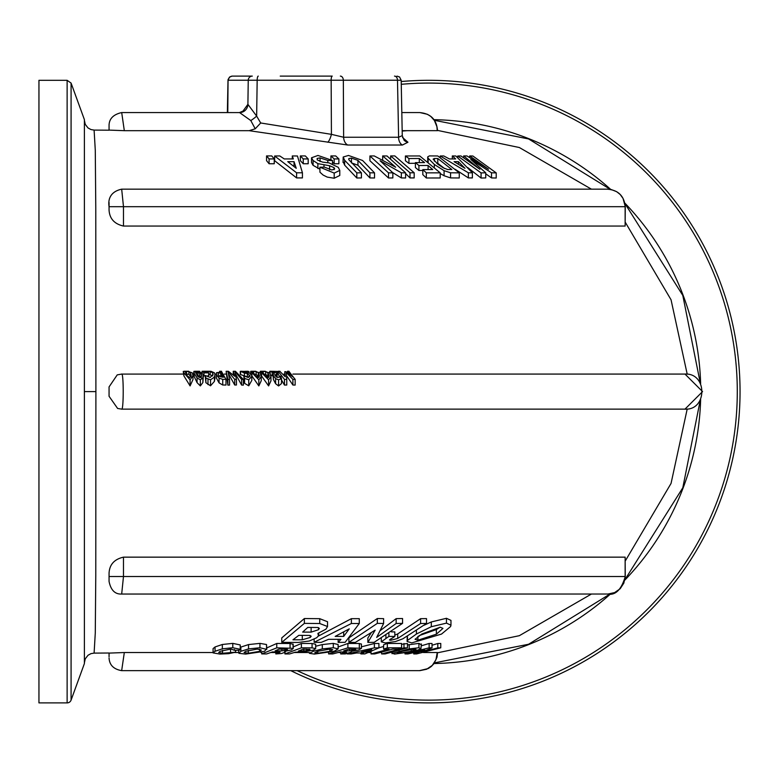 <?xml version="1.0" encoding="UTF-8"?>
<svg xmlns="http://www.w3.org/2000/svg" width="779" height="779" viewBox="0 0 779 779"><rect width="100%" height="100%" fill="white"/><g stroke="black" fill="none" stroke-linecap="round" stroke-linejoin="round"><path stroke-width="1.17" d="M258.258 76.108A4.207 1.091 90 0 0 257.167 80.237L331.143 80.237A4.207 1.091 -90 0 1 332.234 76.108L280.236 76.108M121.68 112.566L239.562 112.585A8.413 8.121 100.4 0 0 247.897 104.328L248.248 80.237A4.207 4.061 -90 0 1 252.308 76.108L232.483 76.108A4.207 4.061 90 0 0 228.422 80.237L257.167 80.237L256.651 116.11L247.897 104.328L242.542 111.748M239.562 112.585L250.78 120.541L255.23 128.798L260.692 122.975L256.651 116.11A8.413 1.539 -40.1 0 1 250.78 120.541M340.355 76.108A4.207 2.97 90 0 1 343.335 80.237L401.185 80.237L402.266 135.643L398.605 137.25L343.627 137.25L331.426 134.348L260.692 122.975M255.23 128.798L249.153 130.677L347.765 145.03L402.412 145.03A8.413 5.94 92.3 0 1 398.605 137.25L397.494 80.237A4.207 2.97 -90 0 0 394.515 76.108M402.412 145.03L407.943 142.226L402.529 137.484M402.266 135.653L404.077 140.23A8.413 7.868 133.9 0 0 407.943 142.226M327.686 142.226A8.413 2.142 104.7 0 0 331.426 134.348L331.143 80.237L343.335 80.237L343.627 137.25A8.413 5.95 -92.3 0 0 347.765 145.03M687.214 408.985L671.05 483.428L625.274 560.958M591.417 594.046L519.35 635.683L437.506 652.812M402.178 131.057L407.164 130.677M437.506 130.395L519.35 147.523L591.417 189.161M625.274 222.249L671.05 299.779L687.214 374.212M109.06 653.552L109.06 653.006L94.103 653.114L95.281 632.986L95.778 575.506L95.895 391.603L95.778 207.701L95.281 150.22L94.103 130.093L109.06 130.2L109.06 125.585M109.06 656.814L109.06 653.104L124.319 652.529L213.076 652.529M234.654 652.529L238.617 652.529M260.877 652.529L261.715 652.529M270.888 652.529L275.824 652.529M284.267 652.529L284.91 652.529M294.296 652.529L309.39 652.529M338.281 652.529L340.705 652.529M368.827 652.529L371.038 652.529M380.912 652.529L381.622 652.529M391.506 652.529L392.012 652.529M423.406 652.529L437.506 652.539L437.048 657.116L434.02 663.591L431.303 666.483L428.294 668.518L419.501 670.641M302.427 172.782L302.427 177.914L296.595 177.914L274.646 160.747L274.646 155.995L296.595 172.792L302.427 172.782L297.451 155.995L292.3 155.936L293.332 158.935L284.238 158.935L279.788 155.936L274.646 155.995M414.185 172.782L394.826 155.917L390.639 155.917L409.997 172.782L414.185 172.782L414.185 177.914L409.997 177.914L405.596 173.551M405.596 172.86L387.007 155.975L382.684 155.927L395.674 167.222L374.193 155.927L369.928 155.975L388.507 172.86L392.84 172.802L380.094 160.727L401.331 172.802L405.596 172.86L405.596 177.992L401.331 177.924L392.577 172.529M392.84 172.802L392.84 177.933L388.507 177.992L369.928 160.727L369.928 155.975M440.203 172.841L440.203 177.972L426.327 177.982L422.812 174.662L422.812 169.608L426.327 172.85L440.203 172.841L419.735 155.956L405.411 155.975L405.411 160.727L408.926 163.356L415.402 163.288M422.812 170.445L418.917 170.494L415.402 167.524L415.402 162.626L418.917 165.528L418.917 170.494M374.524 172.86L362.595 160.493L348.495 155.449L343.198 157.017L344.639 160.27L356.811 172.86L361.407 172.802L348.768 159.637L348.846 158.556L351.456 158.108L357.941 160.386L369.918 172.792L374.524 172.86L374.524 177.982L369.918 177.924L357.941 165.236L351.456 162.908M361.407 172.802L361.407 177.924L356.811 177.992L344.639 165.119L343.198 161.789M472.366 172.782L455.861 155.995L452.317 155.936L455.647 158.935L449.395 158.935L443.709 155.936L440.184 155.995L468.364 172.792L472.366 172.782L472.366 177.914L468.364 177.914L455.199 169.286M338.884 158.926L335.661 155.917L330.929 155.917L334.162 158.926L338.884 158.926L338.884 163.746L334.162 163.746L332.487 162.129M496.213 172.899L472.882 156.004L469.679 155.936L488.53 169.199L466.903 155.917L463.7 155.917L479.883 169.277L460.944 155.946L457.74 156.004L481.071 172.899L485.726 172.802L470.789 159.452L491.52 172.792L496.213 172.899L496.213 178.021L491.52 177.924L485.726 173.805M485.726 172.802L485.726 177.924L481.071 178.031L467.692 167.534M339.78 170.397L339.78 175.47L334.201 178.235L327.219 177.096L323.149 175.08L319.935 172.198L319.935 167.203L334.201 173.094L339.78 170.397L338.271 167.329L329.079 162.908L322.623 162.129L317.267 159.938L317.111 158.439L320.072 157.903L327.803 160.445L332.487 160.493L317.968 155.449L311.532 157.777L313.08 160.474L317.871 163.639L329.605 165.742L334.055 167.66L334.688 168.926L331.893 169.997L324.453 167.144L319.935 167.203M319.935 169.199L313.08 165.323L311.532 162.568L311.532 157.777M427.739 162.003L427.7 156.9L428.158 158.225L434.322 164.437L444.088 170.669L450.564 172.782L459.259 172.86L459.259 177.982L450.564 177.914L444.088 175.742L440.203 173.571M308.192 158.926L308.192 163.746L303.245 163.746L300.343 160.669L300.343 155.917L303.245 158.926L308.192 158.926L305.3 155.917L300.343 155.917M269.086 158.926L274.247 158.926L274.247 163.746L269.086 163.746L266.554 160.669L266.554 155.917L269.086 158.926L269.086 163.746M109.06 577.765L109.06 580.696M123.481 557.151L123.481 576.518L109.06 576.518L109.06 573.217C109.479 564.6 114.289 559.244 123.481 557.151L625.138 557.151L625.274 576.518L623.843 583.101L620.181 588.729L614.631 592.576L607.99 594.036L121.68 594.046L123.481 576.518L625.138 576.518L625.138 557.151M607.688 189.18L611.379 189.589L616.705 191.702L620.181 194.477L623.034 198.402L625.274 206.688L625.138 226.056L123.481 226.056C114.328 223.963 109.527 218.597 109.06 209.989L109.06 204.273M292.904 374.076L684.994 374.076L702.561 391.603L684.984 409.131L121.68 409.131L117.619 408.459L109.06 396.268M109.06 386.91L109.06 396.297L109.06 386.91L117.23 374.884L121.621 374.086C123.744 372.206 123.744 410.942 121.621 409.121M421.39 645.801L429.141 643.464L432.033 643.493L432.033 647.855L429.141 647.826L405.002 653.922L407.943 653.941L424.818 650.027L413.717 653.941L416.619 653.922L440.758 647.826L440.758 643.464L437.808 643.493L432.033 645.265M401.584 644.321L407.466 643.493L407.466 647.865L403.98 647.865L381.622 653.941L385.108 653.941L407.466 647.865M361.417 646.833L374.387 643.493L378.915 643.493L378.915 647.865L374.387 647.865L374.387 643.493M383.599 649.102L383.599 644.759L387.329 643.464L401.584 643.464L401.584 647.826L387.329 647.826L383.599 649.102L388.984 649.131L371.038 653.941L374.709 653.941L392.655 649.131L397.865 649.102L401.584 647.826M378.915 647.807L383.599 646.492M315.68 646.239L322.311 644.574L333.295 643.376L338.125 644.525L338.125 648.868L333.295 647.739L322.311 648.917L322.311 644.574M338.125 646.998L347.892 643.464L359.323 643.493L361.398 644.165M266.778 647.933L276.769 643.464L290.07 643.493L293.196 644.321L293.196 648.673L292.953 643.96M293.196 646.95L301.395 643.473L312.067 643.493L315.68 644.262L315.68 648.615L312.067 647.865L301.395 647.836L284.91 653.932L289.584 653.941L295.465 652.13L301.979 652.14L313.47 650.124L315.68 648.615M407.086 641.448L411.76 642.899L441.518 634.077L450.583 626.559L450.973 625.196L446.455 623.132L431.323 626.715L416.424 634.018L407.456 640.474L407.086 641.448L407.242 636.355M424.214 625.177L431.323 621.954L446.455 618.292L450.973 620.405L450.973 625.196M240.234 647.291L248.54 644.574L259.943 643.376L266.525 644.525L266.778 649.413L259.943 647.739L248.54 648.917L240.857 651.293L238.9 653.338L245.658 654.078L264.509 651.312L266.525 648.868L266.525 644.525M394.826 635.128L397.709 633.911L420.592 618.682L426.512 618.604L426.512 623.443L420.592 623.512L397.709 638.439L390.668 640.309L389.442 639.968L394.826 636.472L388.906 636.394L381.291 641.818L385.274 642.918L395.44 641.565L402.87 638.799L426.512 623.443M391.409 631.866L394.826 631.905L394.826 636.472M213.076 652.899L213.076 648.615L215.043 646.959L222.346 644.486L232.794 643.376L240.234 644.944L240.234 649.287L232.794 647.739L222.346 648.839L215.043 651.273L213.076 652.899L219.98 654.078L228.637 653.669L235.618 652.189L222.521 653.26L218.704 652.481L220.087 651.332L230.925 649.024L234.372 650.27L239.377 650.241L240.234 649.287M380.425 630.464L396.16 618.643L402.558 618.526L402.558 623.356L396.16 623.482L396.16 618.643M396.16 623.482L376.676 637.407L383.619 623.482L377.318 623.366L348.914 642.354L355.302 642.432L375.166 630.123L367.854 642.432L367.854 637.962L371.067 633.015M348.914 637.884L377.318 618.526L383.619 618.653L383.619 623.482M318.27 636.161L351.368 618.672L359.285 618.672L359.285 623.502L351.368 623.512L314.141 642.315L321.152 642.412L328.572 639.325L340.929 639.325L338.154 642.412L345.136 642.315L359.285 623.502M281.764 642.363L281.764 637.894L304.365 618.545L319.731 618.682L327.54 621.739L327.54 626.511L319.731 623.521L304.365 623.375L281.764 642.363L298.162 642.451L309.302 641.02L316.673 637.738L318.475 635.83L317.91 633.385L325.934 629.179L327.54 626.511M407.466 644.944L418.917 643.376L420.923 644.525M419.482 112.566C430.651 113.471 436.659 119.508 437.506 130.668L402.168 130.677M249.153 130.677L124.319 130.677L109.06 130.103M401.818 112.566L419.891 112.566L427.389 114.289L430.816 116.46L434.419 120.511L436.912 126.695L437.233 130.677M437.233 652.529L435.958 659.725L432.277 665.393L426.619 669.249L419.891 670.641L121.68 670.641M109.06 658.021C109.459 665.032 113.656 669.239 121.66 670.651L124.319 652.529M270.206 373.716L269.972 371.281L274.286 373.18L273.059 374.475L273.361 375.595L275.6 378.613L278.59 379.85L281.501 378.526L280.644 376.121L278.025 377.494L276.311 376.978L274.734 374.524M274.997 375.41L277.09 373.618L276.418 372.752L273.614 372.518L271.735 371.369L277.158 371.427L270.294 371.271M277.158 371.427L277.042 374.251M272.202 372.713L272.202 375.77L270.206 374.641M277.042 371.427L277.042 373.54M273.059 376.072L272.202 375.77M281.501 378.526L281.501 383.55L278.59 385.956L275.6 383.696L273.361 379.354L273.059 374.475M277.09 373.618L277.09 376.861L276.165 376.87M227.867 379.431L229.542 379.412L229.542 385.079L227.867 385.128L227.867 379.431L226.134 371.281L228.062 371.281M226.134 371.281L227.867 385.128M224.342 374.076L226.134 374.086M229.542 379.412L227.945 371.379L234.722 379.373L236.446 379.373L234.898 371.398L241.607 379.412L243.369 379.431L235.394 371.271L233.242 371.281L234.8 376.286L228.344 371.271M233.242 371.281L233.242 373.978M233.836 374.757L233.32 374.076M243.369 379.431L243.369 385.128L241.607 385.079L235.891 374.621M234.722 379.373L234.722 385.011L228.968 374.602M236.446 379.373L236.446 385.011L234.722 385.011M241.607 379.412L241.607 385.079M221.518 371.271L219.649 371.281L221.372 372.08L216.523 372.683L216.426 374.621L219.065 378.097L222.736 379.373L225.988 379.383L221.363 371.281M216.523 372.683L216.426 378.107L219.065 382.869L219.065 378.097M222.307 377.153L219.824 376.549L218.188 374.572L218.237 373.18L221.898 372.742L223.739 377.153L222.307 377.153M218.188 374.572L218.237 373.18L218.237 374.68M221.898 372.742L221.898 375.809L218.237 376.335M222.531 377.153L221.898 375.809M219.649 371.281L219.649 372.08M225.988 379.383L225.988 385.03L222.736 385.011L219.065 382.869M284.462 379.402L278.142 371.281L278.142 374.066L284.462 385.069L284.462 379.402L286.769 379.383L286.769 385.03L284.462 385.069M287.276 372.226L287.49 371.271L292.729 376.783L285.796 371.68L284.783 371.68L285.241 376.783L279.797 371.281M284.783 371.68L284.987 376.16M286.769 379.383L286.253 372.469L292.894 379.383L292.894 385.03L286.565 375.673M292.894 379.383L295.153 379.402L295.153 385.069L292.894 385.03M295.153 379.402L288.834 371.281M251.821 371.281L250.643 371.369L258.823 379.831L261.257 376.598L260.011 372.839L254.47 371.281M259.524 376.111L258.209 377.572L255.785 375.945L252.386 371.456L256.164 371.456L258.268 372.829L259.524 376.014M256.164 371.456L256.164 374.29L253.672 374.105M258.998 377.357L256.164 374.29M261.257 376.598L261.257 380.697L258.823 385.917L251.763 375.741M196.084 371.281L193.893 371.349L194.156 373.297L197.077 377.961L200.349 379.831L202.881 377.883L203.095 374.368L200.641 372.333L195.432 372.391L195.198 371.768M203.348 375.77L202.881 382.547L200.349 385.917L197.077 382.655L194.156 376.471L193.893 374.163M195.432 372.391L197.895 371.301L199.638 371.33L199.638 372.128M199.638 371.33L199.726 372.138M193.893 371.349L193.552 374.602M199.726 371.33L199.2 371.281L199.726 371.33M199.726 372.888L201.333 374.426L201.566 375.663L199.911 377.601L198.022 376.656L195.821 373.034L199.726 372.888L199.726 375.975L197.253 375.731M201.333 377.854L199.726 375.975M184.818 371.281L183.25 371.486L183.922 372.839L190.086 379.831L192.968 375.751L192.296 372.839L187.544 371.281M187.359 375.945L185.022 371.456L188.907 371.456L190.504 372.829L191.215 375.926L189.667 377.572L187.359 375.945M188.907 371.456L188.907 374.29L186.356 374.105M190.884 376.958L188.907 374.29M192.968 375.751L192.968 379.558L190.086 385.917L183.922 375.926L183.25 371.486M249.845 376.539L249.845 375.166L248.024 377.455L243.759 375.799L244.596 378.399L248.744 379.782L251.821 376.364L251.529 375.001L249.747 373.229L242.22 371.641L248.949 371.534L240.604 371.281L244.44 373.112L247.333 373.54L250.001 375.877M248.063 371.271L245.327 371.281M248.949 371.534L248.949 372.927M248.832 371.534L248.832 372.898M251.821 376.364L251.821 380.376L248.744 385.8L244.596 383.346L243.759 375.799M244.596 378.399L244.596 383.346M248.813 377.348L240.575 374.592M242.055 371.281L240.604 371.281L240.575 374.241M261.345 371.281L260.215 371.359L268.589 379.831L270.965 376.695L269.622 372.839L263.974 371.281M269.222 376.228L267.947 377.572L265.503 375.945L261.958 371.456L265.717 371.456L267.898 372.829L269.222 376.072M265.717 371.456L265.717 374.29L264.217 374.115M268.667 377.387L265.717 374.29M270.965 376.695L270.965 380.834L268.589 385.917L261.131 375.361M202.082 372.985L202.082 371.281L203.757 371.271L202.082 371.281L203.981 372.868L208.694 372.859L208.188 372.148L205.198 372.158L204.079 371.33L206.61 371.301L210.194 371.466L212.696 372.878L213.115 374.387L210.233 377.455L205.198 375.497L205.89 378L210.525 379.782L214.42 377.094L214.965 374.728L214.468 372.849L211.07 371.31L209.239 371.271M214.965 378.166L214.42 381.389L210.525 385.8L205.89 382.732L205.198 375.497M207.993 379.169L207.993 384.641M205.89 378L205.89 382.732M212.696 372.878L212.696 375.965L208.694 374.144M210.194 371.466L210.194 374.3M208.694 372.859L208.694 375.945L206.026 375.955M205.198 375.955L203.981 375.955L203.231 374.826M203.981 372.868L203.981 375.955M183.98 374.076L121.621 374.086M684.41 374.086C707.644 372.206 707.644 411 684.41 409.121M124.319 130.677L121.699 112.556C113.471 114.445 109.255 118.651 109.06 125.185M420.923 648.868L418.917 647.739L409.228 648.917L392.46 653.338L394.573 654.078L414.262 651.312L420.923 648.868L421.39 643.941M392.46 652.296L392.012 653.717L392.012 652.403M402.266 651.302L414.574 649.073L416.074 649.394L411.146 651.341L398.848 653.25L397.3 653.016L402.266 651.302M409.228 648.917L409.228 644.574M304.365 623.375L304.365 618.545M298.815 635.343L309.516 635.421L311.201 636.219L310.246 637.436L302.291 639.802L292.962 639.793L298.815 635.343M307.773 627.407L317.744 627.485L319.361 628.4L318.484 629.734L311.133 632.129L302.661 632.11L307.773 627.407M307.695 627.485L312.36 627.436M335.174 636.414L349.255 628.857L343.695 636.404L335.174 636.414M343.695 636.404L343.695 632.003M351.368 623.512L351.368 618.672M314.141 642.315L314.141 639.267M338.154 642.412L338.154 639.335M367.854 642.432L374.144 642.344L402.558 623.356M348.914 642.354L348.914 638.147M377.318 623.366L377.318 618.526M234.683 649.852L234.372 650.27L234.372 649.491M230.545 652.218L230.545 649.024M235.618 652.189L235.618 650.261M388.906 636.394L388.906 633.58M420.592 623.512L420.592 618.682M238.617 650.251L238.9 653.338M245.765 651.302L257.236 649.073L261.335 650.017L259.66 651.341L248.316 653.25L244.08 652.51L245.765 651.302M248.54 648.917L248.54 644.574M431.323 626.715L431.323 621.954M421.692 634.087L440.232 627.231L442.959 628.39L436.376 634.184L417.885 640.211L415.061 639.277L421.692 634.087M419.044 635.664L436.376 629.568L439.969 627.231M303.235 649.131L310.042 649.452L306.556 650.786L298.299 651.117L303.235 649.131M306.556 650.786L306.556 649.141M284.91 653.932L284.91 652.276M301.395 647.836L301.395 643.473M281.832 653.415L285.25 652.14L284.598 651.4L291.716 649.832L292.953 648.313L276.769 647.826L261.715 653.922L266.593 653.941L272.543 651.916L280.089 652.15L275.824 653.941L281.667 653.484M275.824 653.941L275.824 651.926M261.715 653.922L261.715 652.305M285.25 652.14L285.63 651.283M276.769 647.826L276.769 643.464M279.057 649.131L285.864 649.131L286.896 649.939L281.842 650.884L275.123 650.884L279.057 649.131M287.578 649.443L286.896 649.939L286.896 649.17M345.233 653.922L351.056 652.14L351.319 651.4L358.973 649.832L361.398 648.313L347.892 647.826L328.582 653.922L332.769 653.941L340.394 651.916L346.626 652.15L340.705 653.941L345.233 653.922M345.964 653.62L346.558 653.415M351.056 652.14L351.319 651.4M361.417 644.058L361.417 648.41L361.398 643.96M348.758 649.131L355.847 649.345L349.489 650.884L343.714 650.884L348.758 649.131M347.892 647.826L347.892 643.464M328.582 653.922L328.582 652.734M340.705 653.941L340.705 651.916M322.311 648.917L313.372 651.293L309.39 653.338L314.365 654.078L334.084 651.312L338.125 648.868M317.686 651.302L329.829 649.073L332.73 649.705L329.838 651.341L317.783 653.25L314.774 652.763L317.686 651.302M387.329 647.826L387.329 643.464M371.038 653.941L371.038 651.643M374.387 647.865L347.181 653.912L351.183 653.941L356.607 652.977L363.666 652.977L360.881 653.932L364.864 653.912L378.915 647.865M360.881 653.932L360.881 652.977M347.181 653.912L347.181 653.25M361.407 652.052L371.758 649.608L366.266 652.042L361.407 652.052M366.266 652.042L366.266 650.962M403.98 647.865L403.98 643.493M381.622 653.941L381.622 652.344M413.717 653.941L413.717 652.773M405.002 653.922L405.002 653.172M429.141 647.826L429.141 643.464M440.758 647.826L437.808 647.855L437.808 643.493M437.808 647.855L421.254 652.374L432.033 647.855M294.034 161.652L296.254 168.313L287.763 161.652L294.034 161.652L294.034 166.531M292.3 155.936L292.3 158.935M296.595 172.792L296.595 177.914M390.639 155.917L390.639 158.916M409.997 172.782L409.997 177.914M401.331 172.802L401.331 177.924M388.507 172.86L388.507 177.992M382.684 155.927L382.684 160.114M426.327 172.85L426.327 177.982M418.917 165.528L428.09 165.489L432.734 169.549L422.812 169.608M428.09 165.489L428.09 169.54M405.411 155.975L408.926 158.546L408.926 163.356M408.926 158.546L419.297 158.488L419.297 162.587M419.297 158.488L424.565 162.587L415.402 162.626M343.198 157.017L343.052 162.46M369.918 172.792L369.918 177.924M356.811 172.86L356.811 177.992M440.184 155.995L440.184 157.601M468.364 172.792L468.364 177.914M452.317 155.936L452.317 158.926M458.383 161.652L464.995 168.313L454.069 161.652L458.383 161.652L458.383 164.194M334.162 158.926L334.162 163.746M330.929 155.917L330.929 159.247M457.74 156.004L457.74 157.67M463.7 155.917L463.7 157.699M469.679 155.936L469.679 157.446M481.071 172.899L481.071 178.031M491.52 172.792L491.52 177.924M327.803 160.445L327.803 162.753M332.487 160.493L332.487 163.717M428.158 158.225L428.158 162.344M459.259 172.86L437.817 155.966L429.385 155.907L427.7 156.9M447.672 169.52L443.193 167.797L437.71 164.096L433.134 159.15L434.37 158.478L437.779 158.497L451.839 169.54L447.672 169.52M437.779 158.497L437.779 163.298L436.717 163.298M444.692 168.595L437.779 163.298M303.245 158.926L303.245 163.746M274.247 158.926L271.725 155.917L266.554 155.917M109.06 202.511L109.06 206.688L123.481 206.688L121.68 189.161C106.879 192.403 108.7 204.166 109.06 206.688M71.084 700.126L71.084 83.08L84.385 119.606L84.385 663.601L71.084 700.126A4.207 4.207 0 0 1 67.13 702.892L67.13 80.315L38.95 80.315L38.95 702.892L67.13 702.892M700.224 382.849L682.803 295.426L624.982 203.592M610.337 189.385L528.61 138.954L434.546 120.346M434.536 662.861L528.59 644.252L610.308 593.841M624.982 579.615L682.803 487.771L700.224 400.338M700.642 399.578A271.998 271.998 0 0 1 624.894 580.053M610.717 593.773A271.998 271.998 0 0 1 434.059 663.542M434.059 119.664A271.998 271.998 0 0 1 610.736 189.453M624.894 203.153A271.998 271.998 0 0 1 700.633 383.619M401.214 81.532A311.288 311.288 0 0 1 740.05 391.603A311.288 311.288 0 0 1 290.781 670.641M232.2 76.108L229.591 77.014L228.062 79.585L227.789 112.566M273.293 371.301L273.293 372.42M273.361 375.595L273.361 379.354M275.6 378.613L275.6 383.696M278.59 379.85L278.59 385.956M276.535 373.618L276.535 376.861M220.72 372.742L220.72 375.809M222.736 379.373L222.736 385.011M216.426 374.621L216.426 378.107M253.672 371.291L253.672 372.898M258.268 372.829L258.268 375.916M251.89 372.839L251.89 375.926M258.823 379.831L258.823 385.917M202.881 377.883L202.881 382.547M200.349 379.831L200.349 385.917M197.895 371.301L197.895 372.021M197.077 377.961L197.077 382.655M194.156 373.297L194.156 376.471M201.333 374.426L201.333 376.734M197.924 372.644L197.924 375.692M186.541 371.291L186.541 374.105M190.504 372.829L190.504 375.916M183.922 372.839L183.922 375.926M190.086 379.831L190.086 385.917M244.187 371.301L244.187 372.265M248.744 379.782L248.744 385.8M247.333 373.54L247.333 376.773M244.44 373.112L244.44 376.16M263.205 371.291L263.205 372.761M267.898 372.829L267.898 375.916M261.549 372.839L261.549 375.926M268.589 379.831L268.589 385.917M214.42 377.094L214.42 381.389M210.525 379.782L210.525 385.8M206.61 371.301L206.61 372.148M411.146 651.341L411.146 649.374M398.848 653.25L398.848 652.276M399.062 651.293L399.062 650.523M418.917 647.739L418.917 643.376M319.731 623.521L319.731 618.682M310.246 637.436L310.246 635.528M302.291 639.802L302.291 635.362M318.484 629.734L318.484 627.621M311.133 632.129L311.133 627.475M222.521 653.26L222.521 650.329M232.794 647.739L232.794 643.376M222.346 648.839L222.346 644.486M215.043 651.273L215.043 646.959M385.917 638.079L385.917 635.537M397.709 638.439L397.709 633.911M390.668 640.309L390.668 638.877M259.66 651.341L259.66 649.199M248.316 653.25L248.316 650.368M240.857 651.293L240.857 646.989M259.943 647.739L259.943 643.376M407.456 640.474L407.456 636.229M416.424 634.018L416.424 630.649M446.455 623.132L446.455 618.292M417.885 640.211L417.885 636.414M436.376 634.184L436.376 629.568M303.752 651.127L303.752 649.131M309.156 650.066L309.156 649.15M312.067 647.865L312.067 643.493M276.915 653.406L276.915 651.926M279.184 652.627L279.184 651.935M290.07 647.855L290.07 643.493M281.842 650.884L281.842 649.141M349.489 650.884L349.489 649.131M354.747 649.939L354.747 649.131M359.323 647.855L359.323 643.493M345.292 652.627L345.292 651.926M342.38 653.406L342.38 651.926M313.372 651.293L313.372 650.163M333.295 647.739L333.295 643.376M317.783 653.25L317.783 651.273M329.838 651.341L329.838 649.073M357.941 160.386L357.941 165.236M351.456 158.108L351.456 162.324M344.639 160.27L344.639 165.119M334.201 173.094L334.201 178.235M334.055 167.66L334.055 169.705M329.605 165.742L329.605 169.773M323.967 164.992L323.967 167.154M317.871 163.639L317.871 168.556M313.08 160.474L313.08 165.323M320.072 157.903L320.072 161.594M434.322 164.437L434.322 167.504M444.088 170.669L444.088 175.742M450.564 172.782L450.564 177.914M434.37 158.478L434.37 161.165M123.481 226.056L123.481 206.688L625.138 206.688L625.138 226.056M84.385 391.603L95.895 391.603M401.263 84.307A308.523 308.523 0 0 1 737.285 391.603A308.523 308.523 0 0 1 297.15 670.641M239.435 112.566L243.739 110.784L243.262 111.728M401.185 80.237L399.559 76.994L396.978 76.108M227.994 80.218L227.361 112.566M269.738 371.369L269.738 372.985M278.356 371.271L280.012 371.271M289.048 371.271L287.49 371.271M255.658 371.271L251.091 371.271M250.643 371.369L250.643 374.183M194.964 371.271L199.366 371.271M188.693 371.271L183.98 371.271M240.263 374.232L240.263 371.398M265.162 371.271L260.624 371.271M260.215 371.359L260.215 373.112M214.965 378.243L214.965 374.728M202.939 371.271L209.424 371.271M277.158 374.076L278.356 374.076M214.916 374.076L216.153 374.076M193.552 374.076L192.773 374.076M283.877 374.076L284.783 374.076M318.728 634.885L318.728 633.103M381.291 641.818L381.291 638.381M117.23 374.884L121.68 374.076M121.68 409.131L117.619 408.459M625.264 206.688C624.135 195.85 618.136 190.018 607.279 189.18M607.269 594.026C615.313 595.721 621.311 589.888 625.264 576.518M121.68 594.036C115.058 594.396 110.852 590.2 109.06 581.436L109.06 576.518M94.103 130.093L90.977 129.567L88.017 127.941L85.252 124.358L84.385 120.317M94.103 653.114L90.977 653.639L88.017 655.266L85.252 658.849L84.385 662.89M121.68 189.161L607.688 189.161M71.084 83.08L67.13 80.315"/></g></svg>
